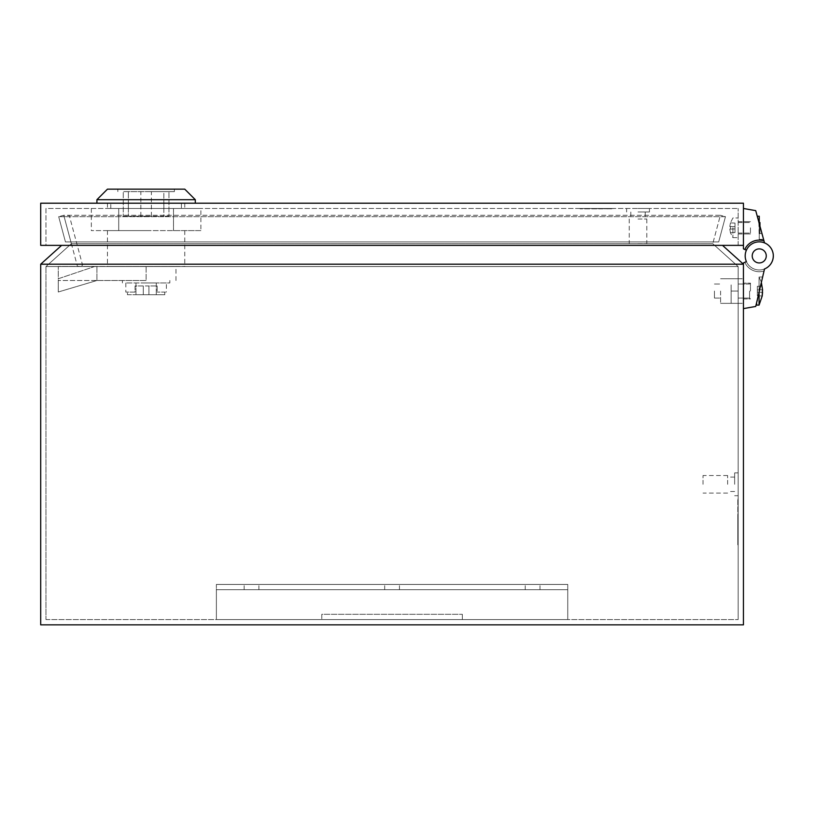 <?xml version="1.0" encoding="UTF-8"?>
<svg xmlns="http://www.w3.org/2000/svg" width="814" height="814" viewBox="0 0 814 814"><rect width="100%" height="100%" fill="white"/><g stroke="black" fill="none" stroke-linecap="round" stroke-linejoin="round"><path stroke-width="0.61" stroke-dasharray="4.07 3.05" d="M743.436 227.798L743.436 233.954L743.436 227.798M738.166 227.798L738.166 237.637L738.166 227.798M602.889 208.832L580.046 208.832L602.889 208.832M602.889 208.476L580.046 208.476L602.889 208.476M638.023 219.017L646.804 219.017L638.023 219.017M638.023 243.61L646.804 243.61L638.023 243.61M638.023 211.996L649.44 211.996L638.023 211.996M638.023 208.476L649.44 208.476L638.023 208.476M743.436 245.37L743.436 203.205L40.7 203.205L40.7 245.37L743.436 245.37L743.436 208.476L743.436 248.881L744.8 249.491A15.812 15.812 0 0 1 763.949 240.822L755.728 210.643L743.436 208.476L743.436 248.881L746.397 250.203A14.052 14.052 0 0 0 759.248 269.963A14.052 14.052 0 0 0 764.519 242.887A14.052 14.052 0 0 1 759.248 269.963A14.052 14.052 0 0 1 745.186 255.911A14.052 14.052 0 0 0 746.397 261.62L744.8 262.332A15.812 15.812 0 0 0 764.041 270.981L764.519 268.946A14.052 14.052 0 0 0 759.248 241.86A14.052 14.052 0 0 0 746.397 261.62L743.436 262.942L743.436 308.618L755.728 306.451L764.519 268.946A14.052 14.052 0 0 0 759.248 241.86A14.052 14.052 0 0 0 746.397 261.62L743.436 262.942L743.436 308.618L755.728 306.451L764.519 268.946A14.052 14.052 0 0 0 759.248 241.86A14.052 14.052 0 0 0 746.397 261.62L744.8 262.332A15.812 15.812 0 0 0 764.041 270.981L764.519 268.946A14.052 14.052 0 0 0 759.248 241.86A14.052 14.052 0 0 0 745.186 255.911A14.052 14.052 0 0 1 746.397 250.203L744.8 249.491A15.812 15.812 0 0 1 763.949 240.822L755.728 210.643L743.436 208.476L743.436 248.881L744.8 249.491A15.812 15.812 0 0 1 763.949 240.822A15.812 15.812 0 0 0 744.8 249.491A15.812 15.812 0 0 1 763.949 240.822A15.812 15.812 0 0 0 744.8 249.491L746.397 250.203A14.052 14.052 0 0 0 764.519 268.946A14.052 14.052 0 0 0 764.519 242.887A14.052 14.052 0 0 1 759.248 269.963A14.052 14.052 0 0 1 745.186 255.911A14.052 14.052 0 0 0 746.397 261.62L743.436 262.942L743.436 308.618L755.728 306.451L764.519 268.946A14.052 14.052 0 0 0 759.248 241.86A14.052 14.052 0 0 0 746.397 261.62L744.8 262.332A15.812 15.812 0 0 0 764.041 270.981L764.519 268.946A14.052 14.052 0 0 0 759.248 241.86A14.052 14.052 0 0 0 745.186 255.911A14.052 14.052 0 0 1 746.397 250.203M45.971 245.37L738.166 245.37L45.971 245.37L45.971 208.476L738.166 208.476L45.971 208.476L45.971 245.37M181.42 203.205L163.879 203.205L181.42 203.205L181.42 208.476L163.879 208.476L181.42 208.476L181.42 203.205M128.347 203.205L163.879 203.205L110.796 203.205L128.347 203.205L128.347 208.476L163.879 208.476L110.796 208.476L128.347 208.476L128.347 203.205M738.166 245.37L738.166 208.476L738.166 245.37M611.67 208.832L594.098 208.476L611.67 208.832M602.004 208.832L590.588 208.476L615.181 208.476L602.004 208.832M608.16 208.832L597.618 208.476L608.16 208.832M163.879 208.476L163.879 203.205L163.879 208.476M110.796 208.476L110.796 203.205L110.796 208.476M720.594 291.046L720.594 303.347L720.594 291.046M731.135 284.9L731.135 303.347L731.135 284.9M714.448 291.046L714.448 298.077L714.448 291.046M759.065 291.046L759.065 276.994L759.065 292.195L762.626 276.994L759.065 292.195L759.065 276.994L759.065 292.195L756.613 302.696L759.065 292.195L759.065 305.108L759.065 292.195L762.626 276.994L759.065 291.046M762.545 292.348L757.315 292.165L757.315 295.787L757.315 289.937L762.189 289.764L762.219 291.046L762.189 286.141L757.315 286.314L757.315 292.165L762.545 292.348L762.219 291.046L762.189 295.95L762.189 289.764L757.315 289.937L762.545 289.753L762.189 286.141L757.315 286.314L757.315 289.937L757.315 286.314L762.189 286.141L757.315 286.314L757.315 289.937L762.545 289.753L757.315 289.937L762.189 289.764L757.315 289.937L757.315 295.787L757.315 292.165L762.545 292.348L757.315 292.165L762.189 292.338L757.315 292.165L757.315 289.937L762.545 289.753M749.582 291.046L749.582 298.077L749.582 291.046M750.457 291.046L750.457 283.14L750.457 291.046M738.166 291.046L738.166 303.347L738.166 278.754L738.166 291.046L731.135 291.046L731.135 303.347L731.135 291.046L738.166 291.046L738.166 303.347L731.135 303.347L738.166 303.347L738.166 278.754L731.135 278.754L738.166 278.754L738.166 291.046L731.135 291.046L738.166 291.046L738.166 303.347L731.135 303.347L738.166 303.347L738.166 278.754L731.135 278.754L738.166 278.754L738.166 291.046M759.248 227.798L759.248 233.069L759.248 227.798M759.95 226.119L759.95 233.069L759.95 222.537L759.95 233.069L759.95 222.537L759.95 233.069L759.95 222.537L759.95 233.069L759.95 222.537L759.248 222.537M750.457 227.798L750.457 233.954L750.457 227.798M732.895 227.798L732.895 237.637L732.895 227.798M730.443 226.526L730.402 227.798L730.443 226.526L729.802 226.506L730.443 222.904L729.802 226.506L730.443 226.526L730.443 229.08L730.443 226.526L729.802 226.506L730.443 226.526L730.443 229.08L729.802 229.1L730.443 229.08L729.802 229.1L730.443 232.692L729.802 229.1L730.443 232.692L729.802 229.1L730.443 229.08L730.443 226.526L729.802 226.506L730.443 222.904L729.802 226.506L730.443 222.904L729.802 226.506L730.443 226.526L730.443 229.08L730.443 226.526L729.802 226.506L735.001 226.689L735.001 228.917L729.802 229.1L730.443 229.08L729.802 229.1L730.443 232.692L729.802 229.1L730.443 232.692L729.802 229.1L735.001 228.917L735.001 232.539L735.001 228.917L730.443 229.08L730.402 227.798L730.443 229.08L735.001 228.917L735.001 226.689L729.802 226.506L730.443 222.904L729.802 226.506L735.001 226.689L735.001 223.067L735.001 226.689L729.802 226.506L735.001 226.689L735.001 223.067L730.443 222.904L735.001 223.067L730.443 222.904L735.001 223.067L735.001 226.689L730.443 226.526L735.001 226.689L735.001 228.917L729.802 229.1L735.001 228.917L730.443 229.08L735.001 228.917L735.001 226.689L735.001 232.539L730.443 232.692L735.001 232.539L730.443 232.692L735.001 232.539L735.001 228.917L729.802 229.1L735.001 228.917L735.001 232.539L735.001 228.917L730.443 229.08L735.001 228.917L735.001 226.689L729.802 226.506L735.001 226.689L735.001 223.067L735.001 226.689L729.802 226.506L735.001 226.689L735.001 223.067L730.443 222.904L735.001 223.067L730.443 222.904L735.001 223.067L735.001 226.689L730.443 226.526M752.217 255.911A7.031 7.031 0 0 1 759.248 248.881A7.031 7.031 0 0 1 766.269 255.911A7.031 7.031 0 0 0 759.248 248.881A7.031 7.031 0 0 0 752.217 255.911A7.031 7.031 0 0 0 759.248 262.942A7.031 7.031 0 0 0 766.269 255.911A7.031 7.031 0 0 0 759.248 248.881A7.031 7.031 0 0 0 752.217 255.911A7.031 7.031 0 0 0 759.248 262.942A7.031 7.031 0 0 0 766.269 255.911A7.031 7.031 0 0 1 759.248 262.942A7.031 7.031 0 0 1 752.217 255.911A7.031 7.031 0 0 0 759.248 262.942A7.031 7.031 0 0 0 766.269 255.911A7.031 7.031 0 0 0 759.248 248.881A7.031 7.031 0 0 0 752.217 255.911A7.031 7.031 0 0 0 759.248 262.942A7.031 7.031 0 0 0 766.269 255.911A7.031 7.031 0 0 0 759.248 248.881A7.031 7.031 0 0 0 752.217 255.911A7.031 7.031 0 0 1 759.248 248.881A7.031 7.031 0 0 1 766.269 255.911A7.031 7.031 0 0 0 759.248 248.881A7.031 7.031 0 0 0 752.217 255.911A7.031 7.031 0 0 0 759.248 262.942A7.031 7.031 0 0 0 766.269 255.911A7.031 7.031 0 0 0 759.248 248.881A7.031 7.031 0 0 0 752.217 255.911A7.031 7.031 0 0 0 759.248 262.942A7.031 7.031 0 0 0 766.269 255.911A7.031 7.031 0 0 1 759.248 262.942A7.031 7.031 0 0 1 752.217 255.911A7.031 7.031 0 0 1 759.248 248.881A7.031 7.031 0 0 1 766.269 255.911A7.031 7.031 0 0 0 759.248 248.881A7.031 7.031 0 0 0 752.217 255.911A7.031 7.031 0 0 0 759.248 262.942A7.031 7.031 0 0 0 766.269 255.911A7.031 7.031 0 0 0 759.248 248.881A7.031 7.031 0 0 0 752.217 255.911A7.031 7.031 0 0 0 759.248 262.942A7.031 7.031 0 0 0 766.269 255.911A7.031 7.031 0 0 1 759.248 262.942A7.031 7.031 0 0 1 752.217 255.911A7.031 7.031 0 0 0 759.248 262.942A7.031 7.031 0 0 0 766.269 255.911A7.031 7.031 0 0 0 759.248 248.881A7.031 7.031 0 0 0 752.217 255.911A7.031 7.031 0 0 1 759.248 248.881A7.031 7.031 0 0 1 766.269 255.911A7.031 7.031 0 0 0 759.248 248.881A7.031 7.031 0 0 0 752.217 255.911A7.031 7.031 0 0 0 759.248 262.942A7.031 7.031 0 0 0 766.269 255.911A7.031 7.031 0 0 0 759.248 248.881A7.031 7.031 0 0 0 752.217 255.911A7.031 7.031 0 0 0 759.248 262.942A7.031 7.031 0 0 0 766.269 255.911A7.031 7.031 0 0 1 759.248 262.942A7.031 7.031 0 0 1 752.217 255.911M743.436 291.046L743.436 303.347L743.436 291.046M756.613 302.696C756.003 305.281 756.003 305.281 756.613 302.696C756.003 305.281 756.003 305.281 756.613 302.696L756.613 305.108L759.065 292.195L756.613 302.696C756.003 305.281 756.003 305.281 756.613 302.696C756.003 305.281 756.003 305.281 756.613 302.696L756.613 305.108L759.065 305.108L759.065 292.195M763.552 239.367L759.248 223.545L763.552 239.367L759.248 239.367L758.831 222.019L761.985 233.587L757.254 216.239L759.248 223.545L759.248 239.367L759.248 216.239L759.248 222.019L757.254 216.239L761.985 233.587L759.248 233.587L759.248 239.367L763.552 239.367L761.985 233.587L759.248 233.587L759.248 223.545L757.254 216.239L761.985 233.587L759.248 233.587L761.985 233.587L763.552 239.367L757.254 216.239L759.248 222.019L759.248 233.587L761.985 233.587L763.552 239.367L759.248 239.367L763.552 239.367M759.248 223.545L759.248 233.587L761.985 233.587L759.248 233.587L761.985 233.587L759.248 223.545L759.248 216.239L757.254 216.239L759.248 216.239L759.248 222.019L759.248 216.239L759.248 222.019L759.248 216.239L757.254 216.239M762.189 295.95L757.315 295.787L762.189 295.95M773.3 255.911A14.052 14.052 0 0 0 759.248 241.86A14.052 14.052 0 0 0 745.186 255.911M61.62 245.37L40.7 264.204L743.436 264.204L743.436 308.618M744.8 262.332A15.812 15.812 0 0 0 764.041 270.981M743.436 208.476L755.728 210.643L764.519 242.887M763.949 240.822A15.812 15.812 0 0 0 744.8 249.491M735.001 232.539L730.443 232.692L735.001 232.539L730.443 232.692L735.001 232.539L735.001 228.917L729.802 229.1L735.001 228.917L730.443 229.08L735.001 228.917L735.001 226.689L735.001 232.539M757.315 292.165L762.189 292.338L757.315 292.165M146.113 280.504L96.917 280.504L96.917 266.453L94.811 266.453L123.667 266.453L96.917 266.453L96.917 280.504L146.113 280.504L146.113 266.453L184.758 266.453L107.458 266.453L175.977 266.453L146.113 266.453L146.113 280.504M146.113 282.967L169.831 282.967L146.113 282.967M146.113 230.616L107.458 230.616L146.113 230.616M146.113 216.209L163.848 216.209L163.848 191.616L123.27 191.616L168.946 191.616L163.848 191.616L163.848 216.209L128.378 216.209L128.378 191.616L128.378 216.209L146.113 216.209M146.113 203.205L96.917 203.205L146.113 203.205M146.113 208.476L107.458 208.476L146.113 208.476M96.917 199.695L195.299 199.695M107.458 189.153L184.758 189.153M146.113 191.616L174.4 191.616L146.113 191.616M94.811 266.453L58.272 266.453L58.272 278.754L94.811 266.453L58.272 266.453L58.272 278.754L94.811 266.453M58.272 292.002L58.272 278.754L58.272 292.002L58.272 280.504L58.272 292.002L96.917 280.504L58.272 292.002M96.266 280.504L58.272 280.504L96.266 280.504M118.722 208.476L173.494 208.476L118.722 208.476L118.722 230.616L91.341 230.616L173.494 230.616L118.722 230.616L118.722 208.476M200.885 208.476L173.494 208.476L200.885 208.476L200.885 230.616L173.494 230.616L200.885 230.616M168.946 216.209L163.848 216.209L168.946 216.209L168.946 191.616L168.946 216.209M123.27 216.209L128.378 216.209L123.27 216.209L123.27 191.616L123.27 216.209M91.341 208.476L91.341 230.616M173.494 208.476L173.494 230.616L173.494 208.476M135.043 285.958L135.043 292.104L125.824 292.104L135.043 292.104L135.043 285.958L143.295 285.958L143.295 294.739L148.921 294.739L127.442 294.739L127.442 292.104L127.442 294.739L143.295 294.739L143.295 285.958L148.921 285.958L148.921 294.739L164.774 294.739L164.774 292.104L157.173 292.104L166.392 292.104L164.774 292.104L164.774 294.739L148.921 294.739L148.921 285.958L157.173 285.958L135.043 285.958M157.173 285.958L157.173 292.104L157.173 285.958M148.921 285.958L148.921 294.739L148.921 285.958M143.295 285.958L143.295 294.739L143.295 285.958M166.392 282.967L125.824 282.967L156.257 282.967L156.257 294.739L164.774 294.739L135.969 294.739L156.257 294.739L156.257 282.967L166.392 282.967L166.392 292.104M127.442 294.739L135.969 294.739L127.442 294.739M135.969 282.967L135.969 294.739L135.969 282.967M125.824 282.967L125.824 292.104M251.516 584.442L258.903 584.442L251.516 584.442M251.516 589.712L258.903 589.712L251.516 589.712M392.063 584.442L399.45 584.442L392.063 584.442M392.063 589.712L399.45 589.712L392.063 589.712M532.61 584.442L539.997 584.442L532.61 584.442M532.61 589.712L539.997 589.712L532.61 589.712M737.983 519.434L737.983 544.21L737.983 519.434M737.81 519.434L737.81 544.912L737.81 519.434M738.166 519.434L738.166 544.912L738.166 519.434M727.624 484.299L727.624 475.518L727.624 484.299M703.031 484.299L703.031 475.518L703.031 484.299M734.645 484.299L734.645 472.883L734.645 484.299M738.166 484.299L738.166 472.883L738.166 484.299M567.755 584.442L216.382 584.442L216.382 619.576L462.342 619.576L462.342 614.305L462.342 619.576L462.342 614.305L462.342 619.576L567.755 619.576L216.382 619.576L567.755 619.576L216.382 619.576L216.382 584.442L567.755 584.442L567.755 619.576L567.755 584.442L216.382 584.442L567.755 584.442L567.755 589.712L216.382 589.712L216.382 584.442L216.382 619.576L216.382 589.712L567.755 589.712L567.755 584.442M45.971 619.576L738.166 619.576L45.971 619.576L45.971 266.554L45.971 619.576M321.795 614.305L321.795 619.576L321.795 614.305L462.342 614.305L321.795 614.305L321.795 619.576L321.795 614.305L462.342 614.305L321.795 614.305M65.446 241.921L58.679 216.666L63.767 215.293L71.378 243.681L64.133 216.666L69.221 215.293L82.601 265.232L77.513 266.595L64.133 216.666L69.221 215.293L82.601 265.232L77.513 266.595L71.378 243.681L45.971 266.554L738.166 266.554L738.166 619.576L738.166 266.554L45.971 266.554L71.378 243.681L712.759 243.681L738.166 266.554L712.759 243.681L71.378 243.681L63.767 215.293L720.37 215.293L712.759 243.681L720.37 215.293L63.767 215.293L58.679 216.666L725.457 216.666L720.37 215.293L725.457 216.666L58.679 216.666L65.446 241.921L718.691 241.921L725.457 216.666L718.691 241.921L65.446 241.921M722.517 245.37L743.436 264.204L743.436 624.847L40.7 624.847L40.7 264.204M737.81 527.869L737.81 528.571L737.81 527.869M737.81 519.088L737.81 498.88L737.81 519.088M737.81 536.65L737.81 537.362L737.81 536.65M737.983 519.79L737.983 519.088L737.983 519.79M737.983 498.88L737.983 519.088L737.983 498.88M737.983 537.362L737.983 536.65L737.983 537.362M737.983 528.571L737.983 527.869L737.983 528.571M567.755 589.712L567.755 619.576L567.755 589.712L216.382 589.712L567.755 589.712M738.166 233.954L743.436 233.954L738.166 233.954M646.804 219.017L646.804 243.61M645.227 211.996L645.227 219.017M649.44 208.476L649.44 211.996M626.607 208.476L626.607 211.996M630.819 211.996L630.819 219.017M629.242 219.017L629.242 243.61M738.166 221.652L743.436 221.652L738.166 221.652M720.594 278.754L731.135 278.754L720.594 278.754M714.448 284.025L720.594 284.025L714.448 284.025M759.065 276.994L761.355 282.427L759.065 276.994L762.626 276.994L759.065 276.994M749.582 284.025L750.457 283.14L743.436 283.14L750.457 283.14L749.582 284.025L738.166 284.025L749.582 284.025M759.248 233.069L759.95 233.069L759.248 233.069M738.166 233.069L750.457 233.069L738.166 233.069M732.895 237.637L738.166 237.637L732.895 237.637L730.402 232.702L732.895 237.637L738.166 237.637L732.895 237.637L730.402 232.702L732.895 237.637M738.166 222.537L750.457 222.537L738.166 222.537M732.895 217.969L730.402 222.904L732.895 217.969L738.166 217.969L732.895 217.969L730.402 222.904L732.895 217.969L738.166 217.969L732.895 217.969M750.457 233.954L743.436 233.954L750.457 233.954M743.436 298.952L750.457 298.952L749.582 298.077L750.457 298.952L743.436 298.952M750.457 221.652L743.436 221.652L750.457 221.652M738.166 298.077L749.582 298.077L738.166 298.077M714.448 298.077L720.594 298.077L714.448 298.077M720.594 303.347L731.135 303.347L720.594 303.347M169.831 280.504L169.831 282.967M184.758 230.616L184.758 266.453M151.384 216.209L151.384 191.616M184.758 203.205L184.758 208.476M117.827 189.153L117.827 191.616M174.4 189.153L174.4 191.616M107.458 203.205L107.458 208.476M140.842 216.209L140.842 191.616M107.458 230.616L107.458 266.453M175.977 280.504L175.977 266.453M122.395 280.504L122.395 282.967M738.166 303.347L743.436 303.347L738.166 303.347M244.139 589.712L244.139 584.442L244.139 589.712M384.686 589.712L384.686 584.442L384.686 589.712M525.234 589.712L525.234 584.442L525.234 589.712M727.624 475.518L703.031 475.518M734.645 477.096L727.624 477.096M738.166 472.883L734.645 472.883M738.166 495.716L734.645 495.716M734.645 491.503L727.624 491.503M727.624 493.081L703.031 493.081M539.997 589.712L539.997 584.442L539.997 589.712M399.45 589.712L399.45 584.442L399.45 589.712M258.903 589.712L258.903 584.442L258.903 589.712M738.166 278.754L743.436 278.754L738.166 278.754"/><path stroke-width="1.22" d="M743.436 245.37L743.436 203.205L40.7 203.205L40.7 245.37L743.436 245.37L743.436 248.881L746.397 250.203M762.545 289.753L761.355 282.427L762.545 289.753L762.189 295.95L762.545 292.348M759.248 222.537L759.95 222.537L759.95 226.119M764.041 270.981L764.519 268.946A14.052 14.052 0 0 0 759.248 241.86A14.052 14.052 0 0 0 746.397 261.62L744.8 262.332M752.217 255.911A7.031 7.031 0 0 0 759.248 262.942A7.031 7.031 0 0 0 766.269 255.911A7.031 7.031 0 0 0 759.248 248.881A7.031 7.031 0 0 0 752.217 255.911M745.186 255.911A14.052 14.052 0 0 0 746.397 261.62L743.436 262.942L743.436 264.204L722.517 245.37M743.436 308.618L755.728 306.451L764.519 268.946A14.052 14.052 0 0 0 773.3 255.911M764.519 242.887L755.728 210.643L743.436 208.476M763.949 240.822A15.812 15.812 0 0 0 744.8 249.491M757.254 216.239L759.248 216.239L759.248 223.545M759.065 292.195L759.065 305.108L762.219 295.96L759.065 305.108L756.613 305.108L756.613 302.696M96.917 199.695L107.458 189.153L184.758 189.153L195.299 199.695L96.917 199.695L96.917 203.205M40.7 264.204L743.436 264.204L743.436 624.847L40.7 624.847L40.7 264.204L61.62 245.37M195.299 199.695L195.299 203.205"/></g></svg>
